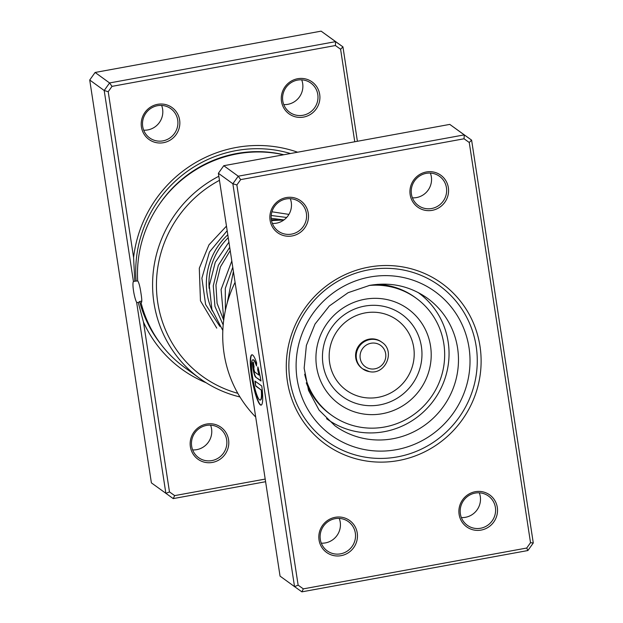 <?xml version="1.0" encoding="UTF-8"?>
<svg xmlns="http://www.w3.org/2000/svg" width="623" height="623" viewBox="0 0 623 623"><rect width="100%" height="100%" fill="white"/><g stroke="black" fill="none" stroke-linecap="round" stroke-linejoin="round"><path stroke-width="0.93" d="M354.76 141.764L340.594 49.233L335.4 45.534L112.015 86.363L108.207 91.706L133.595 257.509L134.786 281.214L133.439 281.549A11.159 1.853 -100.4 0 0 133.524 290.848A11.159 1.853 -100.4 0 0 136.624 302.326L138.275 302.599L143.477 322.091L169.479 491.921L165.874 493.369L136.624 302.326M134.786 281.214L137.761 280.911M283.613 154.769A119.78 116.376 125.9 0 0 237.168 153.873A119.78 116.376 125.9 0 0 137.683 280.848C138.913 282.468 140.011 286.642 140.985 293.363C142.036 299.842 142.044 302.918 141.016 302.591A119.78 116.376 125.9 0 0 184.743 367.562L199.851 378.511A119.78 116.376 -54.1 0 1 218.837 176.254M141.787 301.104L139.614 301.54L138.275 302.599M133.595 257.509A124.281 120.745 -54.1 0 1 236.195 147.48A124.281 120.745 -54.1 0 1 297.623 152.207M303.533 117.093A19.687 19.126 -54.1 0 1 281.495 101.401A19.687 19.126 -54.1 0 1 297.662 78.724A19.687 19.126 -54.1 0 1 319.692 94.423A19.687 19.126 -54.1 0 1 303.533 117.093M297.592 80.094A18.051 17.537 125.9 0 0 283.091 93.839A18.051 17.537 125.9 0 0 289.687 112.296A18.051 17.537 125.9 0 0 302.973 115.271A18.051 17.537 125.9 0 0 317.473 101.526A18.051 17.537 125.9 0 0 310.869 83.069A18.051 17.537 125.9 0 0 297.592 80.094M163.467 142.698A19.687 19.126 -54.1 0 1 141.429 126.999A19.687 19.126 -54.1 0 1 157.588 104.329A19.687 19.126 -54.1 0 1 179.626 120.021A19.687 19.126 -54.1 0 1 163.467 142.698M157.518 105.7A18.051 17.537 125.9 0 0 143.025 119.437A18.051 17.537 125.9 0 0 149.621 137.901A18.051 17.537 125.9 0 0 162.907 140.868A18.051 17.537 125.9 0 0 177.399 127.123A18.051 17.537 125.9 0 0 170.803 108.667A18.051 17.537 125.9 0 0 157.518 105.7M212.412 462.43A19.687 19.126 -54.1 0 1 190.381 446.738A19.687 19.126 -54.1 0 1 206.54 424.061A19.687 19.126 -54.1 0 1 228.579 439.752A19.687 19.126 -54.1 0 1 212.412 462.43M206.47 425.431A18.051 17.537 125.9 0 0 191.977 439.168A18.051 17.537 125.9 0 0 198.573 457.632A18.051 17.537 125.9 0 0 211.859 460.599A18.051 17.537 125.9 0 0 226.351 446.862A18.051 17.537 125.9 0 0 219.755 428.398A18.051 17.537 125.9 0 0 206.47 425.431M301.696 79.837A18.051 17.537 -54.1 0 1 287.873 104.321A18.051 17.537 -54.1 0 1 283.761 104.586M161.63 105.435A18.051 17.537 -54.1 0 1 147.799 129.919A18.051 17.537 -54.1 0 1 143.695 130.184M210.582 425.166A18.051 17.537 -54.1 0 1 196.751 449.65A18.051 17.537 -54.1 0 1 192.639 449.915M212.396 311.064A65.633 63.764 -54.1 0 1 227.792 234.77M228.244 237.698A62.355 60.579 125.9 0 0 209.157 288.371M206.151 382.763A124.281 120.745 -54.1 0 1 143.477 322.091M169.479 491.921L174.674 495.62L265.196 479.071M133.439 281.549L104.197 90.506L109.578 82.952L335.602 41.64L321.125 31.15L95.109 72.463L89.72 80.017L151.397 482.88L173.217 498.602L174.674 495.62M112.015 86.363L109.578 82.952L95.109 72.463M108.207 91.706L104.197 90.506L89.72 80.017M265.6 481.719L173.217 498.602M335.4 45.534L335.602 41.64L342.946 46.873L321.125 31.15M340.594 49.233L342.946 46.873L357.4 141.281M239.964 396.96A119.78 116.376 -54.1 0 1 199.851 378.511M219.46 180.335A116.501 113.184 125.9 0 0 156.864 295.092A116.501 113.184 125.9 0 0 237.815 393.323M277.453 220.044A62.355 60.579 125.9 0 0 271.371 219.779M326.826 418.866L326.553 418.672A77.937 75.726 125.9 0 0 326.826 418.866A77.937 75.726 125.9 0 0 346.614 429.052A77.937 75.726 125.9 0 0 439.924 390.442A77.937 75.726 125.9 0 0 418.298 292.646A77.937 75.726 125.9 0 0 418.025 292.452L418.298 292.646M368.886 267.103A99.267 96.448 -54.1 0 1 479.99 346.224A99.267 96.448 -54.1 0 1 398.502 460.545A99.267 96.448 -54.1 0 1 287.398 381.424A99.267 96.448 -54.1 0 1 368.886 267.103M397.388 456.893A95.989 93.255 125.9 0 0 474.477 383.815A95.989 93.255 125.9 0 0 439.394 285.646A95.989 93.255 125.9 0 0 368.746 269.845A95.989 93.255 125.9 0 0 291.657 342.93A95.989 93.255 125.9 0 0 326.732 441.092A95.989 93.255 125.9 0 0 397.388 456.893A95.989 93.255 -54.1 0 1 326.732 441.092A95.989 93.255 -54.1 0 1 291.657 342.93A95.989 93.255 -54.1 0 1 368.746 269.845A95.989 93.255 -54.1 0 1 439.394 285.646A95.989 93.255 -54.1 0 1 474.477 383.815A95.989 93.255 -54.1 0 1 397.388 456.893M252.977 359.814A20.466 3.403 79.6 0 1 253.133 359.767A20.466 3.403 79.6 0 1 256.528 365.109M256.489 365.95A20.466 3.403 -100.4 0 0 252.813 359.821A20.466 3.403 -100.4 0 0 252.572 377.11A20.466 3.403 -100.4 0 0 260.173 400.083A20.466 3.403 -100.4 0 0 261.278 390.068L255.679 386.011L254.916 381.027L261.753 385.987A25.582 4.252 79.6 0 1 261.092 405.121A25.582 4.252 79.6 0 1 251.591 376.401A25.582 4.252 79.6 0 1 251.894 354.791A25.582 4.252 79.6 0 1 256.645 362.905L256.489 365.95M252.058 354.775A25.582 4.252 -100.4 0 0 251.902 376.339A25.582 4.252 -100.4 0 0 261.247 405.075M255.625 377.102A7.678 1.277 79.6 0 1 253.008 368.559A7.678 1.277 79.6 0 1 253.094 362.08A7.678 1.277 79.6 0 1 253.335 362.15L254.098 367.134A2.562 0.428 -100.4 0 0 254.013 367.111A2.562 0.428 -100.4 0 0 253.989 369.275A2.562 0.428 -100.4 0 0 254.862 372.118L258.989 375.116A20.466 3.403 -100.4 0 0 257.72 369.976L257.875 366.931A25.582 4.252 79.6 0 1 260.99 380.996L255.625 377.102L260.936 380.669M253.265 362.111A7.678 1.277 -100.4 0 0 253.32 368.505A7.678 1.277 -100.4 0 0 255.936 377.047M290.287 198.682A18.051 17.537 -54.1 0 1 276.464 223.174A18.051 17.537 -54.1 0 1 272.352 223.431M430.361 173.085A18.051 17.537 -54.1 0 1 416.53 197.569A18.051 17.537 -54.1 0 1 412.418 197.834M339.239 518.414A18.051 17.537 -54.1 0 1 325.408 542.906A18.051 17.537 -54.1 0 1 321.304 543.163M479.305 492.816A18.051 17.537 -54.1 0 1 465.482 517.3A18.051 17.537 -54.1 0 1 461.37 517.565M335.197 517.308A19.687 19.126 -54.1 0 1 357.236 533A19.687 19.126 -54.1 0 1 341.077 555.677A19.687 19.126 -54.1 0 1 319.038 539.985A19.687 19.126 -54.1 0 1 335.197 517.308M340.516 553.847A18.051 17.537 125.9 0 0 355.009 540.11A18.051 17.537 125.9 0 0 348.413 521.646A18.051 17.537 125.9 0 0 335.127 518.679A18.051 17.537 125.9 0 0 320.635 532.424A18.051 17.537 125.9 0 0 327.231 550.88A18.051 17.537 125.9 0 0 340.516 553.847M286.253 197.577A19.687 19.126 -54.1 0 1 308.284 213.268A19.687 19.126 -54.1 0 1 292.125 235.946A19.687 19.126 -54.1 0 1 270.086 220.254A19.687 19.126 -54.1 0 1 286.253 197.577M291.564 234.116A18.051 17.537 125.9 0 0 306.064 220.378A18.051 17.537 125.9 0 0 299.468 201.914A18.051 17.537 125.9 0 0 286.183 198.947A18.051 17.537 125.9 0 0 271.683 212.684A18.051 17.537 125.9 0 0 278.279 231.149A18.051 17.537 125.9 0 0 291.564 234.116M426.319 171.979A19.687 19.126 -54.1 0 1 448.358 187.671A19.687 19.126 -54.1 0 1 432.191 210.34A19.687 19.126 -54.1 0 1 410.152 194.649A19.687 19.126 -54.1 0 1 426.319 171.979M431.63 208.518A18.051 17.537 125.9 0 0 446.13 194.773A18.051 17.537 125.9 0 0 439.534 176.317A18.051 17.537 125.9 0 0 426.249 173.35A18.051 17.537 125.9 0 0 411.748 187.087A18.051 17.537 125.9 0 0 418.345 205.543A18.051 17.537 125.9 0 0 431.63 208.518M475.271 491.711A19.687 19.126 -54.1 0 1 497.302 507.402A19.687 19.126 -54.1 0 1 481.143 530.08A19.687 19.126 -54.1 0 1 459.104 514.38A19.687 19.126 -54.1 0 1 475.271 491.711M480.582 528.249A18.051 17.537 125.9 0 0 495.083 514.505A18.051 17.537 125.9 0 0 488.479 496.048A18.051 17.537 125.9 0 0 475.201 493.081A18.051 17.537 125.9 0 0 460.701 506.818A18.051 17.537 125.9 0 0 467.297 525.275A18.051 17.537 125.9 0 0 480.582 528.249M235.073 282.336A119.78 116.376 125.9 0 0 255.703 417.052M469.251 142.48L471.603 140.12L449.783 124.398L223.766 165.71L218.377 173.264L280.054 576.127L294.531 586.617L232.854 183.754L238.243 176.2L464.26 134.887L471.603 140.12L533.28 542.983L527.891 550.537L301.875 591.85L294.531 586.617L298.137 585.168L303.331 588.867L526.715 548.038L530.523 542.695L469.251 142.48L464.057 138.781L240.68 179.611L236.865 184.953L298.137 585.168M218.377 173.264L232.854 183.754L236.865 184.953M223.766 165.71L238.243 176.2L240.68 179.611M449.783 124.398L464.26 134.887L464.057 138.781M533.28 542.983L530.523 542.695M527.891 550.537L526.715 548.038M301.875 591.85L303.331 588.867M258.14 367.897L258.039 369.914A20.466 3.403 79.6 0 1 259.308 375.054L258.989 375.116M255.282 381.292L255.679 386.011M255.991 385.949L261.278 390.068M261.598 390.014A20.466 3.403 79.6 0 1 260.492 400.028A20.466 3.403 79.6 0 1 260.328 400.036M374.454 339.037A16.408 15.941 125.9 0 0 356.893 349.098A16.408 15.941 125.9 0 0 362.049 368.403L362.679 368.863A16.408 15.941 -54.1 0 1 357.524 349.558A16.408 15.941 -54.1 0 1 375.085 339.496A16.408 15.941 -54.1 0 1 381.938 342.292L381.307 341.832A16.408 15.941 125.9 0 0 374.454 339.037M304.678 374.213A72.198 70.142 125.9 0 0 331.452 415.128A72.198 70.142 125.9 0 0 361.628 427.409A72.198 70.142 125.9 0 0 438.888 383.153A72.198 70.142 125.9 0 0 416.187 298.215L414.934 297.296A72.198 70.142 125.9 0 0 384.757 285.015A72.198 70.142 125.9 0 0 377.647 284.329M306.267 382.818A72.198 70.142 125.9 0 0 330.19 414.217L331.452 415.128M416.187 298.215A72.198 70.142 125.9 0 0 386.011 285.926A72.198 70.142 125.9 0 0 368.98 285.498M363.653 414.03A58.733 57.059 125.9 0 0 430.353 364.922A58.733 57.059 125.9 0 0 383.488 298.939A58.733 57.059 125.9 0 0 316.788 348.055A58.733 57.059 125.9 0 0 363.653 414.03M159.278 204.437A117.716 114.367 -54.1 0 1 236.67 153.515A117.716 114.367 -54.1 0 1 283.8 154.738M160.851 344.137A120.519 117.093 -54.1 0 1 139.614 301.54M136.126 281.137A120.519 117.093 -54.1 0 1 236.031 150.626A120.519 117.093 -54.1 0 1 290.419 153.523M334.956 425.774A78.763 76.52 125.9 0 0 392.926 438.74A78.763 76.52 125.9 0 0 456.184 378.776A78.763 76.52 125.9 0 0 427.401 298.23C410.136 286.113 390.917 281.822 369.735 285.357L348.132 292.678L329.349 305.963L315.02 324.061L306.376 345.415L304.156 368.177L308.525 390.38L319.101 410.136L334.956 425.774M396.283 449.697A88.606 86.083 -54.1 0 1 297.116 379.08A88.606 86.083 -54.1 0 1 369.852 277.04A88.606 86.083 -54.1 0 1 469.018 347.657A88.606 86.083 -54.1 0 1 396.283 449.697M369.54 371.651A16.408 15.941 -54.1 0 1 362.679 368.863L369.61 371.682C385.598 375.015 395.667 351.092 381.938 342.292M375.155 343.172A13.13 12.756 125.9 0 0 360.25 354.144A13.13 12.756 125.9 0 0 370.724 368.894A13.13 12.756 125.9 0 0 385.629 357.914A13.13 12.756 125.9 0 0 375.155 343.172M363.653 405.184A50.697 49.256 125.9 0 0 421.234 362.781A50.697 49.256 125.9 0 0 380.778 305.831A50.697 49.256 125.9 0 0 323.197 348.226A50.697 49.256 125.9 0 0 363.653 405.184M364.362 397.575A43.33 42.099 125.9 0 0 413.571 361.34A43.33 42.099 125.9 0 0 379.002 312.66A43.33 42.099 125.9 0 0 329.793 348.896A43.33 42.099 125.9 0 0 364.362 397.575M219.857 326.405L205.606 304.522L201.883 278.177L209.468 252.011L227.169 230.681M271.223 215.496L286.658 217.482M223.19 324.988L214.958 306.399L213.261 285.801L218.33 265.375L229.708 247.292M225.378 310.441L225.292 288.41L232.768 267.251M423.149 296.478A8.535 8.535 0 0 0 422.005 294.663M271.207 218.323L283.971 219.911M223.704 320.206L217.077 303.346L215.94 285.03L220.425 266.901L230.214 250.571M227.177 303.128L233.407 271.433M216.757 328.119L200.45 300.792L199.298 268.217L208.962 244.855L226.468 226.118M271.932 211.789L288.932 214.398M222.824 330.486L211.898 309.491L209.297 285.716L215.254 262.314L228.921 242.152M271.519 220.581L283.831 220.012M223.797 319.506L221.087 289.563L231.803 260.975"/></g></svg>

